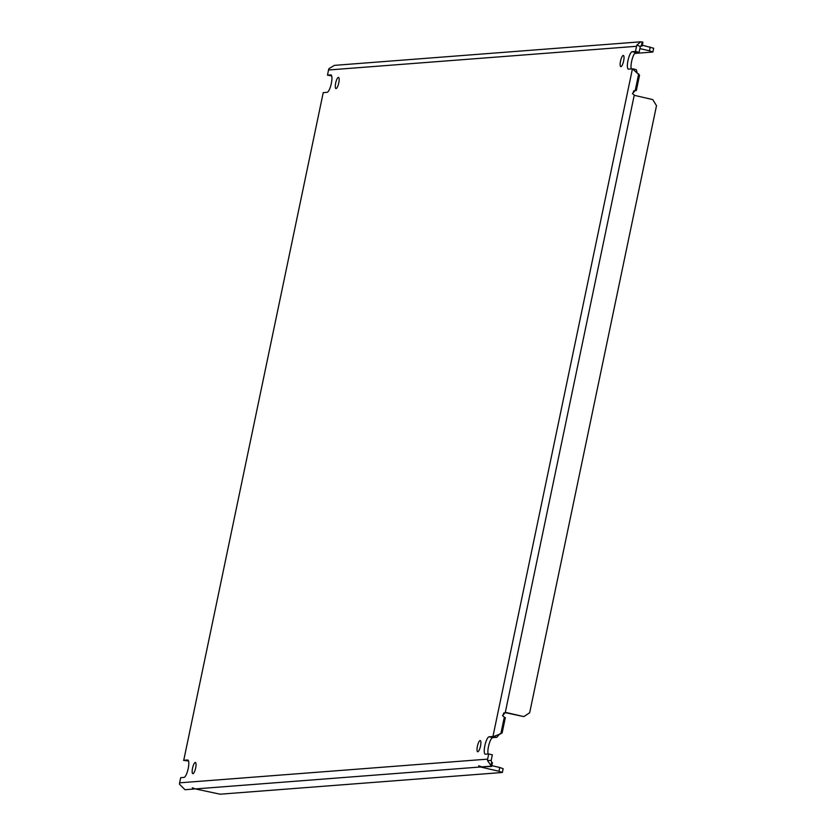 <?xml version="1.0" encoding="UTF-8"?>
<svg xmlns="http://www.w3.org/2000/svg" width="836" height="836" viewBox="0 0 836 836"><rect width="100%" height="100%" fill="white"/><g stroke="black" fill="none" stroke-linecap="round" stroke-linejoin="round"><path stroke-width="1.25" d="M183.962 777.428A8.935 2.33 -77 0 0 188.204 768.524A8.935 2.33 -77 0 0 187.797 759.997A8.935 2.33 -77 0 0 187.598 759.987L183.742 760.279L323.229 92.618L327.085 92.326A8.935 2.33 -77 0 0 331.328 83.422A8.935 2.33 -77 0 0 330.92 74.895A8.935 2.33 -77 0 0 330.732 74.885L327.472 75.136L328.548 69.984L636.551 46.293L635.475 51.445L632.215 51.696A8.935 2.33 -77 0 0 628.045 60.244A8.935 2.33 -77 0 0 628.379 69.116A8.935 2.33 -77 0 0 628.567 69.127L632.434 68.834L492.947 736.495L489.091 736.798A8.935 2.33 -77 0 0 484.922 745.346A8.935 2.33 -77 0 0 485.256 754.218A8.935 2.33 -77 0 0 485.444 754.229L488.705 753.978L487.628 759.13L179.625 782.83L180.701 777.679L183.962 777.428M338.779 82.848A5.737 1.494 -77 0 0 338.517 77.372A5.737 1.494 -77 0 0 335.664 83.088A5.737 1.494 -77 0 0 335.926 88.553A5.737 1.494 -77 0 0 338.779 82.848M195.655 767.95A5.737 1.494 -77 0 0 195.394 762.474A5.737 1.494 -77 0 0 192.541 768.19A5.737 1.494 -77 0 0 192.802 773.655A5.737 1.494 -77 0 0 195.655 767.95M623.635 60.934A5.737 1.494 -77 0 0 623.374 55.458A5.737 1.494 -77 0 0 620.521 61.174A5.737 1.494 -77 0 0 620.782 66.64A5.737 1.494 -77 0 0 623.635 60.934M480.512 746.036A5.737 1.494 -77 0 0 480.24 740.56A5.737 1.494 -77 0 0 477.398 746.276A5.737 1.494 -77 0 0 477.659 751.742A5.737 1.494 -77 0 0 480.512 746.036M323.229 92.618L183.742 760.279M188.57 761.042L183.523 760.352M179.625 782.83A5.842 5.622 85.6 0 0 179.5 784.252L185.007 789.717L194.109 789.017L192.29 787.763M194.203 788.567L194.109 789.017C191.548 787.627 191.966 787.596 195.363 788.923L220.14 794.2L502.363 772.485L503.147 768.702L499.729 767.49L498.946 771.273L502.363 772.485M498.946 771.273L480.491 766.988L478.673 765.734M480.585 766.539L480.491 766.988C477.931 765.598 478.349 765.567 481.745 766.884L491.62 766.455L487.503 760.561A5.842 5.622 -94.4 0 1 487.628 759.13M488.705 753.978L492.352 754.824L491.275 759.976A1.965 1.891 -94.4 0 0 491.234 760.457L487.503 760.561M492.947 736.495L496.783 737.342L492.738 737.634A8.935 2.33 -77 0 0 489.039 744.301A8.935 2.33 -77 0 0 488.13 754.03M493.501 736.506L500.837 733.778L504.327 717.089L502.509 715.689L505.268 712.585A2.571 2.477 -94.4 0 1 506.397 712.575L523.838 716.609L505.341 712.659A2.571 2.477 85.6 0 0 505.028 712.606M523.838 716.609L529.679 712.732L656.5 105.681L652.738 99.588L635.297 95.555A2.571 2.477 -94.4 0 1 634.273 95.043L632.455 93.642L635.214 90.539A2.571 2.477 -94.4 0 1 636.342 90.528L639.54 75.209L632.434 68.834M499.249 734.395L502.143 732.911L505.341 717.591A2.571 2.477 85.6 0 1 504.327 717.089M637.105 72.533L636.269 69.681L632.977 68.845M635.475 51.445L639.122 52.281L635.862 52.532A8.935 2.33 -77 0 0 632.162 59.199A8.935 2.33 -77 0 0 631.264 68.928M639.122 52.281L640.198 47.13A1.965 1.891 -94.4 0 1 640.355 46.68L641.369 45.729L642.163 41.946L640.763 41.8L637.011 44.935L640.355 46.68M636.551 46.293A5.842 5.622 -94.4 0 1 637.011 44.935M640.763 41.8L334.431 65.365L328.997 68.636A5.842 5.622 85.6 0 0 328.548 69.984M327.472 75.136L331.693 75.94M194.109 789.017L185.007 789.717M491.234 760.457L491.652 762.401L490.857 766.184L481.745 766.884M499.782 733.862L496.783 737.342M634.273 95.043L505.268 712.585L503.721 713.003L502.781 715.961M638.704 73.85L635.214 90.539L633.678 90.967L632.727 93.914M634.67 53.431L652.874 52.031L653.658 48.248L642.299 45.196M640.47 46.126L642.132 46.001L642.926 42.218L642.163 41.946M491.787 765.651L499.729 767.49M491.652 762.401L492.414 762.672L491.62 766.455M634.984 90.56A2.571 2.477 85.6 0 1 635.297 90.612L636.342 90.528M642.132 46.001L641.369 45.729M650.241 47.025L649.457 50.818L639.895 48.603M652.874 52.031L649.457 50.818M195.363 788.923L480.491 766.988M489.091 736.798L492.738 737.634M632.215 51.696L635.862 52.532M505.341 712.659L506.397 712.575"/></g></svg>
